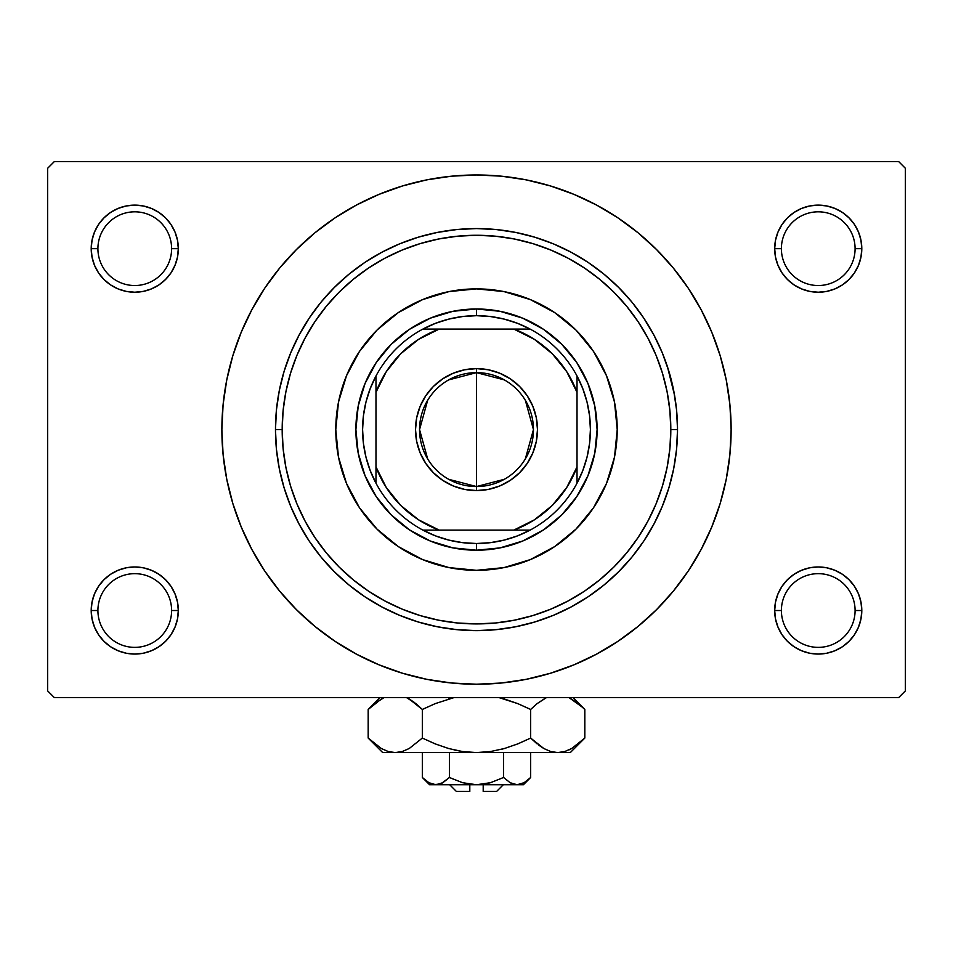 <?xml version="1.0" encoding="UTF-8"?>
<svg xmlns="http://www.w3.org/2000/svg" width="953" height="953" viewBox="0 0 953 953"><rect width="100%" height="100%" fill="white"/><g stroke="black" fill="none" stroke-linecap="round" stroke-linejoin="round"><path stroke-width="1.43" d="M778.005 593.85L775.528 602.022L774.682 610.516L781.389 610.516A36.857 36.857 0 0 0 818.246 647.373A36.857 36.857 0 0 0 855.091 610.516A36.857 36.857 0 0 0 818.234 573.658A36.857 36.857 0 0 0 781.389 610.516L774.682 610.516A43.552 43.552 0 0 1 818.246 566.964A43.552 43.552 0 0 1 861.798 610.516L855.091 610.516A36.857 36.857 0 0 1 818.234 647.373A36.857 36.857 0 0 1 781.389 610.516A36.857 36.857 0 0 1 818.246 573.658A36.857 36.857 0 0 1 855.091 610.516L861.798 610.516L860.952 602.022L858.474 593.85L854.46 586.321L849.04 579.722L842.44 574.302L834.911 570.275L826.739 567.797L818.246 566.964L809.74 567.797L801.568 570.275L794.04 574.302L787.44 579.722L782.02 586.321L778.005 593.85L775.528 602.022L774.682 610.516L775.528 619.009L778.005 627.181L782.02 634.71L787.44 641.309L794.04 646.73L801.568 650.756L809.74 653.234L818.246 654.068L826.739 653.234L834.911 650.756L842.44 646.73L849.04 641.309L854.46 634.71L858.474 627.181L860.952 619.009L861.798 610.516L860.952 602.022L858.474 593.85M94.526 593.85L92.048 602.022L91.202 610.516L97.909 610.516A36.857 36.857 0 0 0 134.754 647.373A36.857 36.857 0 0 0 171.611 610.516A36.857 36.857 0 0 0 134.754 573.658A36.857 36.857 0 0 0 97.909 610.516L91.202 610.516A43.552 43.552 0 0 1 134.766 566.964A43.552 43.552 0 0 1 178.318 610.516L171.611 610.516A36.857 36.857 0 0 1 134.754 647.373A36.857 36.857 0 0 1 97.909 610.516A36.857 36.857 0 0 1 134.766 573.658A36.857 36.857 0 0 1 171.611 610.516L178.318 610.516L177.472 602.022L174.995 593.85L170.98 586.321L165.56 579.722L158.96 574.302L151.432 570.275L143.26 567.797L134.754 566.964L126.261 567.797L118.089 570.275L110.56 574.302L103.96 579.722L98.54 586.321L94.526 593.85L92.048 602.022L91.202 610.516L92.048 619.009L94.526 627.181L98.54 634.71L103.96 641.309L110.56 646.73L118.089 650.756L126.261 653.234L134.754 654.068L143.26 653.234L151.432 650.756L158.96 646.73L165.56 641.309L170.98 634.71L174.995 627.181L177.472 619.009L178.318 610.516L177.472 602.022L174.995 593.85M94.526 232.008L92.048 240.18L91.202 248.673L97.909 248.673A36.857 36.857 0 0 0 134.754 285.531A36.857 36.857 0 0 0 171.611 248.673A36.857 36.857 0 0 0 134.766 211.816A36.857 36.857 0 0 0 97.909 248.673L91.202 248.673A43.552 43.552 0 0 1 134.766 205.121A43.552 43.552 0 0 1 178.318 248.673L171.611 248.673A36.857 36.857 0 0 1 134.754 285.531A36.857 36.857 0 0 1 97.909 248.673A36.857 36.857 0 0 1 134.766 211.816A36.857 36.857 0 0 1 171.611 248.673L178.318 248.673L177.472 240.18L174.995 232.008L170.98 224.479L165.56 217.88L158.96 212.459L151.432 208.433L143.26 205.955L134.754 205.121L126.261 205.955L118.089 208.433L110.56 212.459L103.96 217.88L98.54 224.479L94.526 232.008L92.048 240.18L91.202 248.673L92.048 257.167L94.526 265.339L98.54 272.868L103.96 279.467L110.56 284.887L118.089 288.914L126.261 291.392L134.754 292.226L143.26 291.392L151.432 288.914L158.96 284.887L165.56 279.467L170.98 272.868L174.995 265.339L177.472 257.167L178.318 248.673L177.472 240.18L174.995 232.008M778.005 232.008L775.528 240.18L774.682 248.673L781.389 248.673A36.857 36.857 0 0 0 818.246 285.531A36.857 36.857 0 0 0 855.091 248.673A36.857 36.857 0 0 0 818.234 211.816A36.857 36.857 0 0 0 781.389 248.673L774.682 248.673A43.552 43.552 0 0 1 818.234 205.121A43.552 43.552 0 0 1 861.798 248.673L855.091 248.673A36.857 36.857 0 0 1 818.246 285.531A36.857 36.857 0 0 1 781.389 248.673A36.857 36.857 0 0 1 818.234 211.816A36.857 36.857 0 0 1 855.091 248.673L861.798 248.673L860.952 240.18L858.474 232.008L854.46 224.479L849.04 217.88L842.44 212.459L834.911 208.433L826.739 205.955L818.246 205.121L809.74 205.955L801.568 208.433L794.04 212.459L787.44 217.88L782.02 224.479L778.005 232.008L775.528 240.18L774.682 248.673L775.528 257.167L778.005 265.339L782.02 272.868L787.44 279.467L794.04 284.887L801.568 288.914L809.74 291.392L818.246 292.226L826.739 291.392L834.911 288.914L842.44 284.887L849.04 279.467L854.46 272.868L858.474 265.339L860.952 257.167L861.798 248.673L860.952 240.18L858.474 232.008M544.628 618.723L546.045 618.211M418.617 622.106L420.476 622.654M408.396 618.723L406.955 618.211M403.274 616.805L404.024 617.103M667.398 366.607L674.629 395.578M663.717 356.362L664.003 357.113M657.796 342.758L658.166 343.533M258.096 560.495L264.779 571.061L279.67 591.134L296.454 609.646L314.966 626.431L335.039 641.309L356.47 654.163L379.056 664.837L402.583 673.259L426.825 679.334L451.543 683.003L476.5 684.218L501.457 683.003L526.175 679.334L550.417 673.259L573.944 664.837L596.53 654.163L617.961 641.309L638.034 626.431L656.546 609.646L673.33 591.134L688.221 571.061L701.063 549.631L711.748 527.033L720.17 503.506L726.234 479.276L729.903 454.557L731.13 429.589A254.63 254.63 0 0 1 476.5 684.23A254.63 254.63 0 0 1 221.87 429.589A254.63 254.63 0 0 1 476.5 174.971A254.63 254.63 0 0 1 731.13 429.589L729.903 404.632L726.234 379.913L720.17 355.683L711.748 332.156L701.063 309.558L688.221 288.128L673.33 268.055L656.546 249.543L638.034 232.758L617.961 217.88L596.53 205.026L573.944 194.352L550.417 185.93L526.175 179.855L501.457 176.186L476.5 174.971L451.543 176.186L426.825 179.855L402.583 185.93L379.056 194.352L356.47 205.026L335.039 217.88L314.966 232.758L296.454 249.543L279.67 268.055L264.779 288.128L255.988 302.28M898.655 697.62L54.345 697.62L47.65 690.925L47.65 168.264L54.345 161.557L898.655 161.557L54.345 161.557L47.65 168.264L47.65 690.925L54.345 697.62L898.655 697.62L905.35 690.925L905.35 168.264L905.35 690.925L898.655 697.62M898.655 161.557L905.35 168.264L898.655 161.557M688.221 571.061L697.012 556.909M694.904 298.694L688.221 288.128M842.44 212.459L834.911 208.433M801.568 208.433L794.04 212.459M858.474 265.339L860.952 257.167L861.798 248.673A43.552 43.552 0 0 1 818.246 292.226A43.552 43.552 0 0 1 774.682 248.673L775.528 257.167L778.005 265.339M794.04 284.887L801.568 288.914M834.911 288.914L842.44 284.887M158.96 212.459L151.432 208.433M118.089 208.433L110.56 212.459M174.995 265.339L177.472 257.167L178.318 248.673A43.552 43.552 0 0 1 134.754 292.226A43.552 43.552 0 0 1 91.202 248.673L92.048 257.167L94.526 265.339M110.56 284.887L118.089 288.914M151.432 288.914L158.96 284.887M158.96 574.302L151.432 570.275M118.089 570.275L110.56 574.302M174.995 627.181L177.472 619.009L178.318 610.516A43.552 43.552 0 0 1 134.754 654.068A43.552 43.552 0 0 1 91.202 610.516L92.048 619.009L94.526 627.181M110.56 646.73L118.089 650.756M151.432 650.756L158.96 646.73M842.44 574.302L834.911 570.275M801.568 570.275L794.04 574.302M858.474 627.181L860.952 619.009L861.798 610.516A43.552 43.552 0 0 1 818.246 654.068A43.552 43.552 0 0 1 774.682 610.516L775.528 619.009L778.005 627.181M794.04 646.73L801.568 650.756M834.911 650.756L842.44 646.73M264.779 288.128L251.937 309.558L241.252 332.156L232.83 355.683L226.766 379.913L223.097 404.632L221.87 429.589L223.097 454.557L226.766 479.276L232.83 503.506L241.252 527.033L251.937 549.631L264.779 571.061M275.477 429.6A201.023 201.023 0 0 1 476.5 228.577A201.023 201.023 0 0 1 677.523 429.589L676.559 449.304L673.664 468.816L668.863 487.948L662.216 506.519L653.782 524.353L643.644 541.28L631.899 557.124L618.64 571.74L604.023 584.987L588.18 596.745L571.264 606.882L553.431 615.316L534.859 621.964L515.716 626.752L496.203 629.647L476.5 630.612L456.797 629.647L437.284 626.752L418.141 621.964L399.569 615.316L381.736 606.882L364.82 596.745L348.977 584.987L334.36 571.74L321.101 557.124L309.356 541.28L299.218 524.353L290.784 506.519L284.137 487.948L279.336 468.816L276.441 449.304L275.477 429.589L276.441 409.885L279.336 390.373L284.137 371.241L290.784 352.67L299.218 334.837L309.356 317.909L321.101 302.065L334.36 287.449L348.977 274.202L364.82 262.444L381.736 252.307L399.569 243.873L418.141 237.226L437.284 232.437L456.797 229.542L476.5 228.577L496.203 229.542L515.716 232.437L534.859 237.226L553.431 243.873L571.264 252.307L588.18 262.444L604.023 274.202L618.64 287.449L631.899 302.065L643.644 317.909L653.782 334.837L662.216 352.67L668.863 371.241L673.664 390.373L676.559 409.885L677.523 429.589A201.023 201.023 0 0 0 476.5 228.577A201.023 201.023 0 0 0 275.477 429.589L282.183 429.589L283.112 448.637L285.912 467.506L290.546 486.006L296.967 503.958L305.127 521.196L314.931 537.552L326.283 552.871L339.089 566.999L353.218 579.805L368.537 591.17L384.893 600.974L402.13 609.122L420.094 615.555L438.594 620.189L457.452 622.976L476.5 623.917L495.548 622.976L514.406 620.189L532.906 615.555L550.87 609.122L568.107 600.974L584.463 591.17L599.782 579.805L613.911 566.999L626.717 552.871L638.069 537.552L647.873 521.196L656.033 503.958L662.454 486.006L667.088 467.506L669.888 448.637L670.817 429.589L677.523 429.589L670.817 429.589L669.888 410.552L667.088 391.683L662.454 373.183L656.033 355.231L647.873 337.993L638.069 321.637L626.717 306.318L613.911 292.19L599.782 279.384L584.463 268.019L568.107 258.215L550.87 250.067L532.906 243.634L514.406 239L495.548 236.213L476.5 235.272L457.452 236.213L438.594 239L420.094 243.634L402.13 250.067L384.893 258.215L368.537 268.019L353.218 279.384L339.089 292.19L326.283 306.318L314.931 321.637L305.127 337.993L296.967 355.231L290.546 373.183L285.912 391.683L283.112 410.552L282.183 429.589L275.477 429.589A201.023 201.023 0 0 0 476.5 630.624A201.023 201.023 0 0 0 677.523 429.6A201.023 201.023 0 0 1 476.5 630.624A201.023 201.023 0 0 1 275.477 429.589M381.736 606.882L388.312 610.242L381.736 606.882M571.264 252.307L553.431 243.873L571.264 252.307M299.218 334.837L290.784 352.67L299.218 334.837M658.154 515.68L657.796 516.443M660.465 510.629L660.072 511.511M664.003 502.088L663.538 503.267M665.718 497.478L665.134 499.074M669.554 485.625L667.434 492.487M403.989 617.091L402.809 616.627M545.974 618.235L544.592 618.735M563.354 610.885L562.592 611.254M617.21 429.6A140.71 140.71 0 0 1 476.5 570.311A140.71 140.71 0 0 1 335.79 429.589A140.71 140.71 0 0 0 346.475 483.409M346.511 483.481A140.71 140.71 0 0 0 422.608 559.578M422.691 559.614A140.71 140.71 0 0 0 530.309 559.614M530.392 559.578A140.71 140.71 0 0 0 606.489 483.481M282.183 429.6A194.317 194.317 0 0 1 476.5 235.272A194.317 194.317 0 0 1 670.817 429.589M335.778 429.589L338.482 402.142L346.499 375.744L359.495 351.419L376.995 330.095L398.318 312.596L422.655 299.587L449.042 291.582L476.5 288.878L503.958 291.582L530.344 299.587L554.682 312.596L576.005 330.095L593.505 351.419L606.501 375.744L614.518 402.142L617.222 429.589L614.518 457.047L606.501 483.445L593.505 507.77L576.005 529.094L554.682 546.593L530.344 559.602L503.958 567.607L476.5 570.311L449.042 567.607L422.655 559.602L398.318 546.593L376.995 529.094L359.495 507.77L346.499 483.445L338.482 457.047L335.778 429.589M670.817 429.6A194.317 194.317 0 0 1 476.5 623.917A194.317 194.317 0 0 1 282.183 429.589M597.114 429.589L594.791 453.128L587.93 475.75L576.791 496.608L561.782 514.882L543.508 529.88L522.661 541.03L500.027 547.892L476.5 550.215L452.973 547.892L430.339 541.03L409.492 529.88L391.218 514.882L376.209 496.608L365.07 475.75L358.209 453.128L355.886 429.589L358.209 406.061L365.07 383.44L376.209 362.581L391.218 344.307L409.492 329.309L430.339 318.159L452.973 311.297L476.5 308.975L500.027 311.297L522.661 318.159L543.508 329.309L561.782 344.307L576.791 362.581L587.93 383.44L594.791 406.061L597.114 429.589M335.79 429.6A140.71 140.71 0 0 1 476.5 288.878A140.71 140.71 0 0 1 617.21 429.589A140.71 140.71 0 0 0 606.525 375.78M606.489 375.708A140.71 140.71 0 0 0 530.392 299.611M530.309 299.576A140.71 140.71 0 0 0 422.691 299.576M422.608 299.611A140.71 140.71 0 0 0 346.511 375.708M504.292 479.311L476.5 486.554A56.954 56.954 0 0 0 533.454 429.589A56.954 56.954 0 0 0 476.5 372.635L476.5 368.62A60.98 60.98 0 0 1 537.48 429.6A60.98 60.98 0 0 1 476.5 490.569L476.5 372.635A56.954 56.954 0 0 1 533.454 429.6A56.954 56.954 0 0 1 476.5 486.554L448.708 479.311M448.708 379.878L476.5 372.635L504.292 379.878M525.329 400.272L533.454 429.589L525.329 458.917M375.982 483.207A113.907 113.907 0 0 1 375.982 375.994L370.193 388.669L365.988 401.963L363.438 415.675L362.593 429.589L363.438 443.514L365.988 457.226L370.193 470.52L375.982 483.195A113.907 113.907 0 0 0 422.894 530.106L435.581 535.908L448.875 540.101L462.586 542.65L476.5 543.508A113.907 113.907 0 0 1 422.894 530.106L530.106 530.106A113.907 113.907 0 0 1 476.5 543.508L490.414 542.65L504.125 540.101L517.419 535.908L530.106 530.106A113.907 113.907 0 0 0 577.018 483.207M476.5 550.215L476.5 543.508L476.5 550.215A120.614 120.614 0 0 1 355.886 429.6A120.614 120.614 0 0 1 476.5 308.986A120.614 120.614 0 0 0 355.886 429.589A120.614 120.614 0 0 0 476.5 550.215A120.614 120.614 0 0 0 597.114 429.589A120.614 120.614 0 0 0 476.5 308.986A120.614 120.614 0 0 1 597.114 429.6A120.614 120.614 0 0 1 476.5 550.215M476.5 315.681L476.5 308.986L476.5 315.681L462.586 316.539L448.875 319.088L435.581 323.281L422.894 329.083A113.907 113.907 0 0 1 530.106 329.083L517.419 323.281L504.125 319.088L490.414 316.539L476.5 315.681M577.006 483.207A113.907 113.907 0 0 1 530.106 530.106L513.81 530.106A107.212 107.212 0 0 0 577.018 466.899L577.018 483.195L582.807 470.52L587.012 457.226L589.562 443.514L590.407 429.589L589.562 415.675L587.012 401.963L582.807 388.669L577.018 375.994A113.907 113.907 0 0 1 577.018 483.195L577.018 375.982A113.907 113.907 0 0 0 530.106 329.083L422.894 329.083A113.907 113.907 0 0 0 375.982 375.982L375.982 483.195A113.907 113.907 0 0 0 422.894 530.106L513.81 530.106L534.395 519.838L552.311 505.4L566.737 487.483L577.018 466.899L577.018 392.291L566.737 371.706L552.311 353.789L534.395 339.351L513.81 329.083L439.19 329.083L418.605 339.351L400.689 353.789L386.263 371.706L375.982 392.291L375.982 466.899L386.263 487.483L400.689 505.4L418.605 519.838L439.19 530.106A107.212 107.212 0 0 1 375.982 466.899L375.982 483.195M476.5 368.62L488.401 369.788L499.837 373.254L510.379 378.889L519.623 386.477L527.2 395.721L532.834 406.264L536.301 417.7L537.48 429.589L536.301 441.489L532.834 452.925L527.2 463.468L519.623 472.712L510.379 480.3L499.837 485.935L488.401 489.401L476.5 490.569L464.599 489.401L453.163 485.935L442.621 480.3L433.377 472.712L425.8 463.468L420.166 452.925L416.699 441.489L415.52 429.589L416.699 417.7L420.166 406.264L425.8 395.721L433.377 386.477L442.621 378.889L453.163 373.254L464.599 369.788L476.5 368.62L476.5 486.554A56.954 56.954 0 0 1 419.546 429.6A56.954 56.954 0 0 1 476.5 372.635A56.954 56.954 0 0 0 419.546 429.589A56.954 56.954 0 0 0 476.5 486.554L476.5 490.569A60.98 60.98 0 0 1 415.52 429.6A60.98 60.98 0 0 1 476.5 368.62M577.018 375.982L577.018 392.291A107.212 107.212 0 0 0 513.81 329.083L530.106 329.083A113.907 113.907 0 0 1 577.018 375.994M375.982 375.982A113.907 113.907 0 0 1 422.894 329.083L439.19 329.083A107.212 107.212 0 0 0 375.982 392.291L375.982 375.982M427.671 458.917L419.546 429.6L427.671 400.272M496.596 791.443L483.195 791.443L483.195 784.736L483.195 791.443M483.195 791.431L496.608 791.431M449.387 777.517L462.539 782.699L449.423 777.481L449.423 752.572L449.423 777.481L442.871 782.699L435.878 784.736L428.921 782.723L422.334 777.481L422.334 752.572L422.334 777.481L428.886 782.699L422.334 777.481L429.589 784.736L439.416 784.212L435.878 784.736L428.921 782.723M442.121 783.104L435.878 784.736L476.5 784.736L462.55 782.711L449.423 777.481L462.539 782.699M529.249 778.827L530.666 777.481L530.666 752.572L530.666 777.481L524.114 782.699L517.122 784.736L513.584 784.212L510.165 782.723L503.577 777.481L490.45 782.711L476.5 784.736L517.122 784.736L510.165 782.723L503.577 777.481L510.129 782.699L503.577 777.481L503.577 752.572L503.577 777.481L490.461 782.699L483.564 784.212L476.5 784.736L465.457 783.449M582.748 740.076L584.82 738.063L584.82 709.461L584.82 738.063L571.74 748.486L564.855 751.5L557.743 752.572L570.311 752.572L382.689 752.572L395.257 752.572L388.252 751.536L381.355 748.534L368.18 738.063L368.18 709.461L381.355 698.978M415.877 703.612L422.334 709.461L435.247 703.612L422.334 709.461L435.247 703.612L422.334 709.461L415.877 703.612L406.55 697.62L415.877 703.612L422.334 709.461L422.334 738.063L409.254 748.486L402.369 751.5L395.257 752.572L402.261 751.536L395.257 752.572L402.261 751.536L409.254 748.486L422.334 738.063L422.334 709.461L409.206 699.002L414.579 702.587M370.098 707.591L368.18 709.461L368.18 738.063L369.514 739.373M388.145 751.5L381.355 748.534L368.18 738.063L382.689 752.572M448.637 698.99L451.341 698.263M570.311 752.572L584.82 738.063L571.74 748.486L564.855 751.5L557.743 752.572L550.739 751.536L543.841 748.534L530.666 738.063L530.666 709.461L530.666 738.063L517.801 743.888L504.411 748.51L490.652 751.512L476.5 752.572L557.743 752.572L550.739 751.536L543.841 748.534L530.666 738.063L517.753 743.9L530.666 738.063L517.753 743.9L504.411 748.51L490.652 751.512L476.5 752.572L462.455 751.524L448.637 748.522L435.199 743.888L448.589 748.51L462.408 751.524L454.021 749.916M388.252 751.536L395.257 752.572L476.5 752.572L490.592 751.524L476.5 752.572L462.455 751.524L448.637 748.522L435.199 743.888L422.334 738.063L435.247 743.9L448.613 748.51M504.363 748.522L501.647 749.261M499.086 697.62L517.753 703.612L499.086 697.62L517.801 703.636L530.666 709.461L537.111 703.624L545.259 698.215M537.111 743.9L530.666 738.063L543.794 748.51L538.397 744.912M564.748 751.536L557.743 752.572L564.855 751.5M582.938 707.614L569.036 697.62L578.364 703.612L583.427 708.091M435.247 703.612L453.914 697.62L435.247 703.612M569.001 749.916L571.645 748.534M370.074 739.909L374.624 743.9M435.199 743.888L422.334 738.063M530.666 709.461L517.753 703.612L530.666 709.461L537.111 703.624L546.45 697.62M578.364 703.612L584.82 709.461L572.991 697.62M517.753 703.612L504.387 699.002M380.009 697.62L368.18 709.461L374.624 703.624L383.964 697.62M523.4 784.736L517.122 784.736L523.411 784.736L530.666 777.481L524.114 782.699L517.122 784.736L520.624 784.212M490.438 782.711L489.544 782.961M441.501 783.402L449.423 777.481M517.122 784.736L429.6 784.736M469.805 791.443L469.805 784.736L469.805 791.443L456.404 791.443M456.392 791.431L469.793 791.443M496.608 791.443L503.303 784.736M456.392 791.443L449.697 784.736"/></g></svg>
